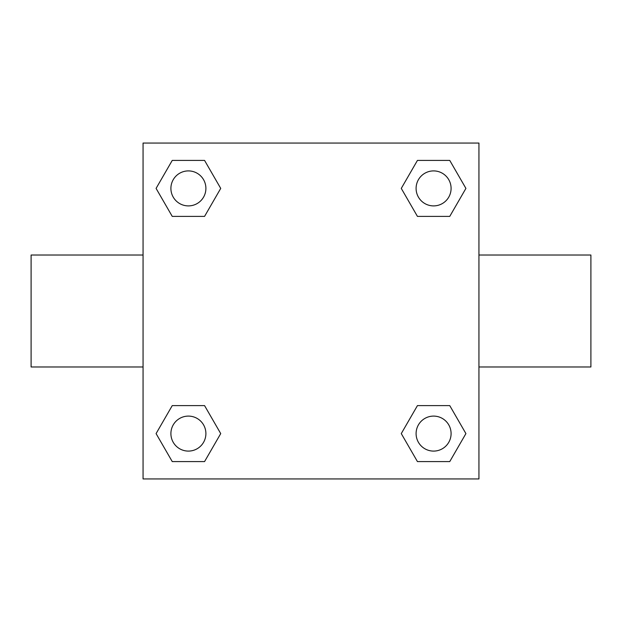 <?xml version="1.0" encoding="UTF-8"?>
<svg xmlns="http://www.w3.org/2000/svg" width="622" height="622" viewBox="0 0 622 622"><rect width="100%" height="100%" fill="white"/><g stroke="black" fill="none" stroke-linecap="round" stroke-linejoin="round"><path stroke-width="0.93" d="M204.56 216.394L172.247 216.394L156.083 188.404L172.247 160.414L204.56 160.414L220.724 188.404L204.56 216.394L172.247 216.394L193.846 216.394M193.846 405.606L204.56 405.606L220.724 433.596L204.56 461.586L172.247 461.586L156.083 433.596L172.247 405.606L204.56 405.606M428.154 216.394L417.44 216.394L401.276 188.404L417.44 160.414L449.753 160.414L465.917 188.404L449.753 216.394L417.44 216.394M417.44 405.606L449.753 405.606L465.917 433.596L449.753 461.586L417.44 461.586L401.276 433.596L417.44 405.606L449.753 405.606L428.154 405.606M478.94 366.98L590.9 366.98L590.9 255.02L478.94 255.02M143.06 255.02L31.1 255.02L31.1 366.98L143.06 366.98M143.06 143.06L478.94 143.06L478.94 478.94L143.06 478.94L143.06 143.06M449.753 461.586L417.44 461.586L449.753 461.586M451.09 433.596A17.494 17.494 0 0 0 424.849 418.443A17.494 17.494 0 0 0 424.849 448.75A17.494 17.494 0 0 0 451.09 433.596M204.56 461.586L172.247 461.586L204.56 461.586M205.898 433.596A17.494 17.494 0 0 0 179.657 418.443A17.494 17.494 0 0 0 179.657 448.75A17.494 17.494 0 0 0 205.898 433.596M417.44 160.414L449.753 160.414L417.44 160.414M451.09 188.404A17.494 17.494 0 0 0 424.849 173.25A17.494 17.494 0 0 0 424.849 203.557A17.494 17.494 0 0 0 451.09 188.404M172.247 160.414L204.56 160.414L172.247 160.414M205.898 188.404A17.494 17.494 0 0 0 179.657 173.25A17.494 17.494 0 0 0 179.657 203.557A17.494 17.494 0 0 0 205.898 188.404"/></g></svg>
